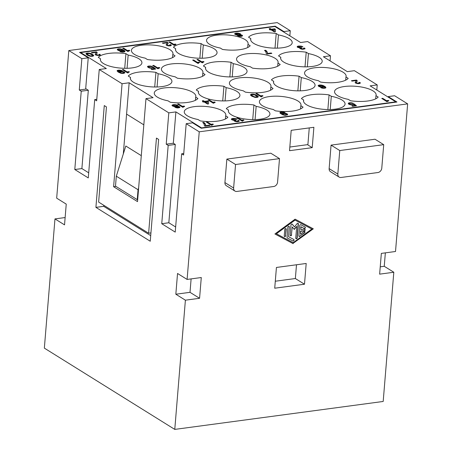 <?xml version="1.0" encoding="UTF-8"?>
<svg xmlns="http://www.w3.org/2000/svg" width="452" height="452" viewBox="0 0 452 452"><rect width="100%" height="100%" fill="white"/><g stroke="black" fill="none" stroke-linecap="round" stroke-linejoin="round"><path stroke-width="0.68" d="M383.714 144.651L381.782 168.144A4.17 3.294 121.9 0 1 377.917 172.534L341.057 177.478A4.17 3.294 -58.1 0 1 339.322 177.19A4.17 3.294 -58.1 0 1 337.83 174.037L329.135 168.619L331.067 145.126L339.763 150.544L383.714 144.651L375.019 139.233L331.067 145.126M339.169 177.099L330.474 171.681A4.17 3.294 -58.1 0 1 329.135 168.619M339.763 150.544L337.83 174.037M279.505 158.618L277.579 182.111A4.17 3.294 121.9 0 1 273.709 186.501L236.848 191.445A4.17 3.294 -58.1 0 1 235.119 191.156A4.17 3.294 -58.1 0 1 233.622 188.004L224.927 182.585L226.859 159.093L235.554 164.511L279.505 158.618L270.81 153.2L226.859 159.093M388.189 97.118L388.234 96.604L396.929 102.022L201.27 128.249L192.575 122.831L186.196 123.69L199.236 131.814L407.653 103.875L394.613 95.751L388.234 96.604M395.754 102.18L395.782 101.847L370.131 85.863L377.222 84.914L376.804 90.021M65.133 217.548L54.969 218.909L44.347 348.125L174.771 429.4L383.189 401.461L393.811 272.245L379.635 274.149L381.341 253.397L395.517 251.493L407.653 103.875M385.353 252.86L384.245 266.284L393.811 272.245M54.969 218.909L64.534 224.87L66.241 204.118L56.675 198.157L68.811 50.539L277.229 22.6L290.269 30.73L283.89 31.583L275.195 26.165L275.155 26.674M289.851 35.832L290.269 30.73M123.306 153.946L129.159 82.778L122.068 83.727L99.242 69.506L106.333 68.551L80.682 52.568L274.923 26.532L300.574 42.516L307.659 41.567L330.485 55.788L330.067 60.896M377.222 84.914L354.396 70.687L347.305 71.642L323.395 56.737L330.485 55.788M99.242 69.506L96.666 100.83L94.711 99.609L96.79 99.333M85.699 88.626L88.321 90.259L81.236 91.208L74.795 169.523L88.276 177.918L94.711 99.609M81.236 91.208L79.281 89.993L81.852 58.664L88.236 57.811L85.66 89.134L79.281 89.993M68.811 50.539L81.852 58.664M174.771 429.4L185.393 300.184L199.575 298.286L201.281 277.534L187.1 279.432L177.54 273.471L175.834 294.224L185.393 300.184M187.1 279.432L199.236 131.814M168.184 145.397L166.229 144.177L173.319 143.227L175.274 144.442L168.184 145.397L161.748 223.706L175.223 232.108L181.664 153.793L183.619 155.013L186.196 123.69M122.068 83.727L113.605 186.704L137.515 201.609L145.979 98.626L168.805 112.853L166.229 144.177M95.909 207.372L150.25 241.238L158.624 139.436L156.448 138.08L148.623 233.226L98.626 202.072L106.452 106.926L104.276 105.57L95.909 207.372L103.706 206.327L150.714 235.622M312.213 147.651L313.886 127.289L291.201 130.329L289.529 150.691L312.213 147.651L307.868 144.939L309.264 127.91M313.078 228.701L292.89 243.492L274.929 233.961M311.835 229.023L294.823 219.971L276.387 233.774L293.184 242.69L311.835 229.023L295.037 220.107L276.387 233.774M262.465 105.728A20.854 6.995 4.7 0 0 273.166 109.446L275.398 110.836A23.77 7.972 -175.3 0 0 303.049 107.13L300.812 105.74A20.854 6.995 4.7 0 0 300.964 105.124A20.854 6.995 4.7 0 0 297.908 100.977A20.854 6.995 4.7 0 0 274.432 96.191A20.854 6.995 4.7 0 0 259.397 101.915A20.854 6.995 4.7 0 0 262.465 105.728M300.552 108.932L300.812 105.74M158.155 73.738L155.923 72.348A23.77 7.972 4.7 0 0 128.272 76.055L130.509 77.445A20.854 6.995 4.7 0 0 130.351 78.168A20.854 6.995 4.7 0 0 133.413 82.207A20.854 6.995 4.7 0 0 156.143 87.004A20.854 6.995 4.7 0 0 171.884 81.789A20.854 6.995 4.7 0 0 168.856 77.456A20.854 6.995 4.7 0 0 158.155 73.738L157.064 86.987M154.714 87.004L155.923 72.348M307.609 76.959A20.854 6.995 4.7 0 0 318.31 80.676L320.547 82.072A23.77 7.972 -175.3 0 0 348.193 78.365L345.955 76.97A20.854 6.995 4.7 0 0 346.108 76.36A20.854 6.995 4.7 0 0 343.057 72.207A20.854 6.995 4.7 0 0 319.575 67.421A20.854 6.995 4.7 0 0 304.546 73.151A20.854 6.995 4.7 0 0 307.609 76.959M345.695 80.162L345.955 76.97M245.052 39.59A20.854 6.995 4.7 0 0 221.57 34.804A20.854 6.995 4.7 0 0 206.541 40.527A20.854 6.995 4.7 0 0 209.604 44.341A20.854 6.995 4.7 0 0 220.305 48.053L222.542 49.449A23.77 7.972 -175.3 0 0 250.188 45.742L247.956 44.347A20.854 6.995 4.7 0 0 248.103 43.737A20.854 6.995 4.7 0 0 245.052 39.59M181.664 153.793L183.744 153.516M331.305 96.287L329.067 94.897A23.77 7.972 4.7 0 0 301.422 98.604L303.654 99.994A20.854 6.995 4.7 0 0 303.495 100.717A20.854 6.995 4.7 0 0 306.558 104.757A20.854 6.995 4.7 0 0 329.293 109.553A20.854 6.995 4.7 0 0 345.029 104.339A20.854 6.995 4.7 0 0 342 100.005A20.854 6.995 4.7 0 0 331.305 96.287L330.214 109.537M327.864 109.553L329.067 94.897M88.694 172.817L81.885 168.573L74.795 169.523M175.274 144.442L168.839 222.757L175.647 227M168.839 222.757L161.748 223.706M173.319 143.227L175.896 111.904L201.547 127.888L201.519 128.221M134.464 54.415A20.854 6.995 4.7 0 0 145.165 58.127L147.397 59.523A23.77 7.972 -175.3 0 0 175.043 55.816L172.811 54.421A20.854 6.995 4.7 0 0 172.963 53.811A20.854 6.995 4.7 0 0 169.907 49.663A20.854 6.995 4.7 0 0 146.425 44.878A20.854 6.995 4.7 0 0 131.396 50.601A20.854 6.995 4.7 0 0 134.464 54.415M172.551 57.613L172.811 54.421M373.053 90.903A20.854 6.995 4.7 0 0 349.571 86.117A20.854 6.995 4.7 0 0 334.542 91.841A20.854 6.995 4.7 0 0 337.61 95.654A20.854 6.995 4.7 0 0 348.311 99.372L350.543 100.762A23.77 7.972 -175.3 0 0 378.188 97.056L375.957 95.666A20.854 6.995 4.7 0 0 376.109 95.05A20.854 6.995 4.7 0 0 373.053 90.903M233.3 63.664L231.062 62.274A23.77 7.972 4.7 0 0 203.417 65.981L205.654 67.371A20.854 6.995 4.7 0 0 205.49 68.094A20.854 6.995 4.7 0 0 208.553 72.134A20.854 6.995 4.7 0 0 231.288 76.93A20.854 6.995 4.7 0 0 247.024 71.715A20.854 6.995 4.7 0 0 244.001 67.382A20.854 6.995 4.7 0 0 233.3 63.664L232.209 76.913M229.859 76.93L231.062 62.274M88.321 90.259L81.885 168.573M303.541 101.367L303.654 99.994M283.85 32.092L283.89 31.583M80.642 53.082L80.682 52.568M276.562 86.061A20.854 6.995 4.7 0 0 299.292 90.858A20.854 6.995 4.7 0 0 315.033 85.643A20.854 6.995 4.7 0 0 312.004 81.309A20.854 6.995 4.7 0 0 301.303 77.591L299.071 76.202A23.77 7.972 4.7 0 0 271.42 79.908L273.658 81.298A20.854 6.995 4.7 0 0 273.494 82.021A20.854 6.995 4.7 0 0 276.562 86.061M88.236 57.811L79.541 52.392L275.195 26.165M205.541 68.744L205.654 67.371M289.144 38.618A20.854 6.995 4.7 0 0 278.443 34.9L276.212 33.504A23.77 7.972 4.7 0 0 248.56 37.211L250.798 38.606A20.854 6.995 4.7 0 0 250.64 39.324A20.854 6.995 4.7 0 0 253.702 43.364A20.854 6.995 4.7 0 0 276.432 48.166A20.854 6.995 4.7 0 0 292.173 42.946A20.854 6.995 4.7 0 0 289.144 38.618M277.353 48.149L278.443 34.9M250.685 39.974L250.798 38.606M280.189 64.433L277.952 63.043A20.854 6.995 4.7 0 0 278.104 62.427A20.854 6.995 4.7 0 0 275.048 58.28A20.854 6.995 4.7 0 0 251.572 53.494A20.854 6.995 4.7 0 0 236.537 59.218A20.854 6.995 4.7 0 0 239.605 63.031A20.854 6.995 4.7 0 0 250.306 66.749L252.538 68.139A23.77 7.972 -175.3 0 0 280.189 64.433M277.692 66.235L277.952 63.043M130.396 78.817L130.509 77.445M201.067 43.578A23.77 7.972 4.7 0 0 173.421 47.285L175.653 48.68A20.854 6.995 4.7 0 0 175.495 49.398A20.854 6.995 4.7 0 0 178.557 53.438A20.854 6.995 4.7 0 0 201.287 58.24A20.854 6.995 4.7 0 0 217.028 53.02A20.854 6.995 4.7 0 0 213.999 48.686A20.854 6.995 4.7 0 0 203.298 44.974L201.067 43.578L199.863 58.235M275.002 48.161L276.212 33.504M175.54 50.048L175.653 48.68M191.111 278.895L190.009 292.325L175.834 294.224M202.213 58.223L203.298 44.974M273.545 82.671L273.658 81.298M138.86 58.76A20.854 6.995 4.7 0 0 128.159 55.048L125.922 53.652A23.77 7.972 4.7 0 0 98.276 57.359L100.508 58.754A20.854 6.995 4.7 0 0 100.35 59.472A20.854 6.995 4.7 0 0 103.412 63.512A20.854 6.995 4.7 0 0 126.148 68.314A20.854 6.995 4.7 0 0 141.883 63.094A20.854 6.995 4.7 0 0 138.86 58.76M127.068 68.292L128.159 55.048M100.395 60.122L100.508 58.754M297.862 90.858L299.071 76.202M300.213 90.841L301.303 77.591M157.324 97.107A20.854 6.995 4.7 0 0 168.025 100.824L170.257 102.214A23.77 7.972 -175.3 0 0 197.903 98.508L195.671 97.118A20.854 6.995 4.7 0 0 195.823 96.502A20.854 6.995 4.7 0 0 192.767 92.355A20.854 6.995 4.7 0 0 169.285 87.569A20.854 6.995 4.7 0 0 154.256 93.293A20.854 6.995 4.7 0 0 157.324 97.107M195.411 100.31L195.671 97.118M319.14 57.308A20.854 6.995 4.7 0 0 308.445 53.59L306.207 52.2A23.77 7.972 4.7 0 0 278.562 55.907L280.794 57.297A20.854 6.995 4.7 0 0 280.635 58.02A20.854 6.995 4.7 0 0 283.698 62.06A20.854 6.995 4.7 0 0 306.433 66.856A20.854 6.995 4.7 0 0 322.169 61.641A20.854 6.995 4.7 0 0 319.14 57.308M307.354 66.839L308.445 53.59M280.681 58.67L280.794 57.297M253.922 104.971A23.77 7.972 4.7 0 0 226.277 108.672L228.514 110.068A20.854 6.995 4.7 0 0 228.35 110.785A20.854 6.995 4.7 0 0 231.413 114.831A20.854 6.995 4.7 0 0 254.148 119.627A20.854 6.995 4.7 0 0 269.884 114.407A20.854 6.995 4.7 0 0 266.861 110.079A20.854 6.995 4.7 0 0 256.16 106.361L253.922 104.971L252.719 119.627M228.401 111.435L228.514 110.068M255.069 119.61L256.16 106.361M205.044 74.507A23.77 7.972 -175.3 0 1 177.399 78.213L175.161 76.823A20.854 6.995 4.7 0 1 164.46 73.105A20.854 6.995 4.7 0 1 161.398 69.292A20.854 6.995 4.7 0 1 176.427 63.568A20.854 6.995 4.7 0 1 199.908 68.354A20.854 6.995 4.7 0 1 202.959 72.501A20.854 6.995 4.7 0 1 202.807 73.117L205.044 74.507M202.547 76.309L202.807 73.117M226.158 87.665L223.926 86.275A23.77 7.972 4.7 0 0 196.281 89.982L198.513 91.372A20.854 6.995 4.7 0 0 198.355 92.095A20.854 6.995 4.7 0 0 201.417 96.135A20.854 6.995 4.7 0 0 224.147 100.932A20.854 6.995 4.7 0 0 239.888 95.717A20.854 6.995 4.7 0 0 236.859 91.383A20.854 6.995 4.7 0 0 226.158 87.665L225.073 100.915M222.723 100.932L223.926 86.275M198.4 92.745L198.513 91.372M227.904 117.204L225.667 115.814A20.854 6.995 4.7 0 0 225.819 115.198A20.854 6.995 4.7 0 0 222.768 111.051A20.854 6.995 4.7 0 0 199.287 106.265A20.854 6.995 4.7 0 0 184.258 111.989A20.854 6.995 4.7 0 0 187.32 115.802A20.854 6.995 4.7 0 0 198.021 119.514L200.259 120.91A23.77 7.972 -175.3 0 0 227.904 117.204M225.407 119L225.667 115.814M247.69 47.539L247.956 44.347M375.691 98.858L375.957 95.666M124.718 68.308L125.922 53.652M305.004 66.856L306.207 52.2M289.828 147.03L307.891 144.606M175.896 111.904L168.805 112.853M201.547 127.888L395.782 101.847M150.934 232.921L148.623 233.226M129.159 82.778L153.07 97.677L145.979 98.626M243.165 90.75L245.402 92.14A23.77 7.972 -175.3 0 0 273.048 88.434L270.816 87.044A20.854 6.995 4.7 0 0 270.963 86.428A20.854 6.995 4.7 0 0 267.912 82.281A20.854 6.995 4.7 0 0 244.43 77.495A20.854 6.995 4.7 0 0 229.401 83.219A20.854 6.995 4.7 0 0 232.464 87.033A20.854 6.995 4.7 0 0 243.165 90.75M286.879 113.729L287.602 114.322L287.551 114.87L285.003 115.311L282.585 114.746L280.11 113.203L279.929 112.588L280.528 112.158L283.472 112.107L285.026 112.644L281.494 112.475L281.059 112.927L281.918 113.751L282.766 113.192L285.297 113.249L286.879 113.729L287.596 114.791M324.971 88.236L322.824 88.276L320.79 87.66L324.316 87.829L324.751 87.377L323.898 86.552L323.05 87.112L320.999 87.14L318.931 86.575L318.168 85.592L320.202 84.976L323.225 85.558L325.706 87.1L325.79 87.88L324.971 88.236M175.517 44.076L176.037 44.403L174.178 45.341L168.958 42.092L169.918 41.963L173.698 44.319L175.517 44.076L175.483 44.465L173.67 44.714L169.472 42.409M129.244 50.268L129.764 50.596L127.905 51.534L122.684 48.285L123.645 48.155L127.424 50.511L129.244 50.268L129.21 50.664L127.391 50.906L123.198 48.601M198.626 63.257L197.857 63.359L192.642 60.11L193.597 59.98L197.383 62.342L199.202 62.093L199.722 62.421L198.643 62.76L198.626 63.257M153.68 65.387L157.46 67.743L159.279 67.501L159.799 67.823L157.94 68.766L152.719 65.512L153.68 65.387L153.234 65.834M237.385 35.222L235.283 34.567L234.656 33.815L235.82 33.166L238.063 33.109L240.125 33.674L240.718 34.182L240.509 34.708L242.023 35.143L242.526 35.821L241.611 36.335L239.724 36.392L237.882 35.9L237.385 35.222M179.766 107.559L177.856 107.966L175.67 107.616L174.754 107.045L174.805 106.644L172.647 106.096L172.014 105.339L173.754 104.615L176.839 104.943L178.077 105.711L177.868 106.237L179.647 106.836L179.766 107.559M205.18 123.741L205.519 125.622L209.349 125.108L209.999 125.515L205.022 126.181L204.434 125.814L203.959 123.707L202.677 122.548L203.824 122.39L205.18 123.741L205.146 124.13L203.795 122.786L203.089 122.876M85.953 53.647L87.535 53.042L90.044 53.296L92.185 54.195L93.694 55.573L92.756 56.291L90.129 56.251L87.439 55.229L85.936 53.873M124.741 51.81L122.955 52.149L120.447 51.743L119.893 51.471L120.853 51.347L123.673 51.511L123.724 50.957L123 50.364L122.153 50.923L120.102 50.952L118.04 50.387L117.271 49.404L118.763 48.81L121.814 49.189L124.808 50.912L124.741 51.81M261.827 96.626L261.16 96.864L255.945 93.615L256.9 93.485L260.685 95.841L262.505 95.598L263.024 95.926L261.945 96.265L261.815 96.779M266.505 50.946L267.42 52.601L267.347 53.5L271.177 52.991L271.827 53.392L266.849 54.065L266.268 53.698L265.787 51.59L264.505 50.426L265.652 50.274L266.505 50.946L266.477 51.342L265.623 50.664L264.917 50.76M167.703 44.138L167.313 44.98L167.963 45.386L169.602 45.46L170.076 45.251L169.709 44.804L170.766 44.663L171.251 45.042L171.138 45.55L170.347 45.855L167.816 45.799L166.133 45.036L166.918 43.499L166.743 42.883L163.008 43.381L162.358 42.98L167.426 42.296L168.161 43.189L167.703 44.138M212.197 125.074L211.53 125.311L206.315 122.057L207.27 121.933L211.056 124.289L212.869 124.046L213.395 124.368L212.316 124.712L212.186 125.221M184.665 106.412L182.8 107.35L177.585 104.101L178.54 103.971L182.325 106.327L184.145 106.084L184.665 106.412M124.848 72.67L123.808 73.399L120.729 73.218L118.068 71.998L117.108 70.744L118.69 70.133L121.192 70.393L122.198 70.8L121.243 70.93L118.418 70.766L118.373 71.314L119.091 71.908L119.944 71.348L121.989 71.32L124.057 71.885L124.848 72.67M301.162 46.612L298.693 46.601L298.478 46.974L298.908 47.313L301.314 47.584L301.902 47.946L301.049 48.358L302.089 48.861L303.654 48.748L303.445 48.183L304.501 48.042L304.993 48.42L304.88 48.929L301.552 49.178L300.1 48.635L299.919 48.014L297.433 47.262L297.28 46.443L298.292 46.059L301.337 46.149L302.925 46.776L301.162 46.612M98.982 54.517L99.773 54.217L100.265 54.596L100.152 55.104L99.361 55.404L96.056 55.155L95.14 54.59L95.931 53.053L95.751 52.432L92.016 52.935L91.366 52.528L96.44 51.85L97.169 52.737L96.423 54.664L98.225 55.065L98.926 54.918L98.982 54.517M203.479 101.536L202.31 100.802L203.36 100.66L204.536 101.395L207.79 100.96L208.508 101.406L208.575 103.915L207.524 104.056L204.134 101.943L203.174 102.067L202.524 101.666L203.479 101.536L203.038 101.982M202.948 62.184L202.931 62.681L202.168 62.783L196.948 59.534L197.908 59.404L201.688 61.76L203.507 61.517L204.027 61.845L202.948 62.184M242.916 120.531L242.899 121.029L242.131 121.13L236.916 117.882L237.871 117.752L241.656 120.108L243.475 119.865L243.995 120.192L242.916 120.531M357.82 83.264L358.967 83.111L358.758 82.546L359.809 82.405L360.3 82.784L360.187 83.292L358.82 83.671L355.667 83.157L355.17 82.484L355.967 81.241L355.786 80.62L352.057 81.123L351.402 80.716L356.475 80.038L357.204 80.925L356.458 82.852L357.82 83.264L357.786 83.654L358.933 83.501L359.125 82.987M386.974 101.694L381.759 98.446L382.714 98.316L386.5 100.672L388.319 100.429L388.839 100.756L386.974 101.694M151.42 68.258L148.849 67.811L147.476 66.811L148.51 66.077L151.041 66.133L152.623 66.614L149.16 66.484L148.629 66.953L149.29 67.506L151.38 67.868L153.443 67.195L155.737 69.06L151.815 69.585L151.16 69.179L154.318 68.755L153.172 67.823L151.42 68.258M209.101 99.892L212.886 102.248L214.706 102.005L215.225 102.333L213.361 103.271L208.146 100.022L209.101 99.892L208.654 100.338M128.328 72.303L128.311 72.795L127.543 72.902L122.328 69.648L123.283 69.518L127.063 71.879L128.882 71.631L129.408 71.958L128.328 72.303M350.063 104.689L348.503 104.005L348.351 103.186L351.317 102.79L353.385 103.35L349.921 103.225L349.39 103.689L350.046 104.242L352.142 104.604L354.204 103.932L356.498 105.796L352.571 106.327L351.922 105.921L355.08 105.497L353.933 104.565L352.181 104.994L350.063 104.689M239.097 121.339L237.187 121.746L235 121.396L234.085 120.825L234.136 120.424L231.978 119.876L231.345 119.119L233.085 118.39L236.17 118.718L237.147 119.181L233.707 118.853L232.916 119.012L232.865 119.56L235.537 119.989L236.125 120.356L235.272 120.769L236.311 121.272L237.876 121.159L237.667 120.594L238.718 120.452L239.21 120.831L239.097 121.339M252.018 96.31L250.713 95.349L250.532 94.734L251.448 94.214L253.176 94.135L256.081 94.931L258.273 96.66L257.651 97.287L255.606 97.462L252.018 96.31M275.426 31.77L274.375 31.911L270.985 29.798L270.03 29.928L269.375 29.521L270.336 29.391L269.16 28.657L270.211 28.521L271.386 29.25L274.641 28.815L275.358 29.261L275.426 31.77M126.583 114.102L143.826 124.848M115.944 186.393L113.605 186.704M122.645 71.879L120.594 71.755L120.062 72.224L121.492 72.97L123.159 72.992L123.69 72.529L122.645 71.879M91.784 54.743L89.281 53.545L87.083 53.844L87.841 54.681L90.343 55.873L92.355 55.754L92.406 55.2L91.784 54.743M207.406 103.18L207.389 101.508L205.185 101.802L207.406 103.18L207.372 103.576L205.151 102.192L205.185 101.802M238.458 34.736L239.441 34.403L239.04 33.866L236.221 33.702L236.17 34.25L238.458 34.736L238.43 35.126L239.413 34.798L239.47 34.205M252.097 94.621L251.798 95.304L254.018 96.688L256.013 97.061L257.12 96.666L254.764 94.909L252.097 94.621M173.393 105.401L174.698 106.214L176.805 105.932L175.5 105.118L173.393 105.401M321.914 86.767L322.745 86.558L322.79 86.01L319.83 85.468L319.293 85.79L319.434 86.162L321.914 86.767L321.886 87.163L322.711 86.953L322.931 86.388M274.24 29.363L272.036 29.657L274.257 31.035L274.24 29.363M239.876 35.041L238.571 35.312L238.938 35.759L241.34 35.731L239.876 35.041M118.537 49.974L121.498 50.517L122.034 50.2L121.503 49.579L119.413 49.217L118.401 49.601L118.509 50.37L120.379 50.957L121.814 50.765L122.034 50.2M283.415 113.599L282.884 114.062L283.929 114.718L285.506 114.898L286.517 114.514L285.472 113.718L283.415 113.599M177.659 106.61L175.935 106.988L178.224 107.469L178.698 107.113L177.659 106.61M281.059 112.78L281.161 113.548L281.884 114.141L282.319 113.689L283.754 113.497L286.85 114.119M279.946 112.893L281.483 112.367L284.342 112.734M282.884 113.915L282.992 114.684L284.285 115.203L285.952 115.226L286.517 114.514M283.415 114.537L283.381 114.927M283.929 114.718L283.896 115.107M284.319 114.814L284.285 115.203M284.896 114.881L284.862 115.271M285.506 114.898L285.472 115.288M285.986 114.836L285.952 115.226M286.331 114.689L286.297 115.079M282.884 114.062L282.856 114.458M283.02 114.294L282.992 114.684M287.404 114.051L287.37 114.446M286.297 113.508L286.263 113.898M285.845 113.373L285.811 113.763M285.297 113.249L285.263 113.638M284.816 113.164L284.783 113.554M284.398 113.124L284.364 113.514M283.788 113.107L283.754 113.497M283.246 113.13L283.212 113.52M282.766 113.192L282.732 113.582M282.353 113.299L282.319 113.689M282.071 113.486L282.037 113.876M281.918 113.751L281.884 114.141M281.195 113.158L281.161 113.548M281.059 112.927L281.031 113.316M284.472 112.373L284.444 112.723M284.02 112.232L283.986 112.627M283.472 112.107L283.438 112.503M282.986 112.028L282.958 112.418M282.573 111.983L282.54 112.373M281.963 111.966L281.929 112.356M281.511 111.977L281.483 112.367M280.845 112.068L280.811 112.458M280.528 112.158L280.494 112.548M280.178 112.305L280.144 112.695M280.02 112.424L279.991 112.814M287.602 114.322L287.568 114.712M321.434 87.959L323.615 88.309L324.536 88.089L324.756 87.524M318.18 85.903L319.626 85.388L322.225 85.631L324.366 86.53L325.835 87.801M319.293 85.79L319.79 86.801L321.886 87.163M319.824 86.405L319.79 86.801M320.344 86.586L320.31 86.976M320.728 86.682L320.7 87.072M321.31 86.75L321.276 87.146M322.395 86.705L322.361 87.095M322.745 86.558L322.711 86.953M319.298 85.936L319.265 86.326M319.434 86.162L319.4 86.558M325.841 87.332L325.807 87.722M325.706 87.1L325.672 87.49M325.412 86.846L325.378 87.236M324.92 86.468L324.886 86.857M324.395 86.14L324.366 86.53M323.711 85.79L323.683 86.179M323.225 85.558L323.197 85.948M322.711 85.377L322.677 85.773M322.259 85.242L322.225 85.631M321.711 85.117L321.677 85.507M321.225 85.032L321.197 85.428M320.807 84.993L320.779 85.383M320.202 84.976L320.169 85.366M319.654 84.999L319.626 85.388M319.18 85.061L319.146 85.456M318.762 85.168L318.733 85.558M318.417 85.315L318.383 85.705M318.259 85.434L318.225 85.823M324.57 87.699L324.536 88.089M324.316 87.829L324.287 88.219M323.649 87.92L323.615 88.309M323.135 87.891L323.101 88.281M322.553 87.818L322.525 88.213M322.169 87.722L322.135 88.117M321.745 87.535L321.717 87.925M173.698 44.319L173.67 44.714M169.918 41.963L169.884 42.352M127.424 50.511L127.391 50.906M123.645 48.155L123.611 48.545M199.225 62.523L197.349 62.732L193.157 60.427M199.202 62.093L199.168 62.489M197.383 62.342L197.349 62.732M193.597 59.98L193.569 60.376M159.302 67.924L157.426 68.133L153.646 65.777M157.46 67.743L157.426 68.133M159.279 67.501L159.245 67.89M237.447 35.12L237.402 35.527M242.475 35.906L240.475 35.098L240.509 34.708M240.662 34.55L238.029 33.499L235.786 33.555L234.701 34.064M236.006 34.075L236.402 34.804L238.43 35.126M238.571 35.312L238.645 35.985L239.583 36.352L241.148 36.245L241.34 35.731M236.43 34.414L236.402 34.804M236.791 34.561L236.758 34.957M237.34 34.685L237.306 35.081M237.916 34.759L237.882 35.149M238.842 34.685L238.809 35.075M239.255 34.578L239.221 34.968M239.441 34.403L239.413 34.798M236.17 34.25L236.142 34.64M238.938 35.759L238.905 36.149M239.227 35.866L239.198 36.256M239.617 35.962L239.583 36.352M240.035 36.007L240.001 36.397M240.481 35.996L240.447 36.386M240.865 35.945L240.831 36.335M241.182 35.849L241.148 36.245M238.577 35.459L238.543 35.849M238.679 35.595L238.645 35.985M242.515 35.522L242.487 35.889M242.289 35.307L242.255 35.702M242.023 35.143L241.995 35.538M241.605 34.957L241.571 35.346M240.831 34.764L240.797 35.154M240.718 34.182L240.69 34.516M240.453 33.877L240.419 34.267M240.125 33.674L240.091 34.064M239.481 33.414L239.447 33.804M238.865 33.25L238.831 33.64M238.063 33.109L238.029 33.499M237.289 33.064L237.26 33.454M236.396 33.086L236.362 33.476M235.82 33.166L235.786 33.555M235.187 33.346L235.153 33.736M234.808 33.544L234.774 33.94M174.805 106.644L174.766 107.056M179.839 107.435L177.839 106.627L177.868 106.237M178.02 106.079L175.387 105.028L173.15 105.084L172.065 105.593M175.935 106.841L176.003 107.514L176.947 107.881L178.512 107.768L178.698 107.26M173.37 105.604L173.76 106.333L175.246 106.678L176.585 106.497L176.828 105.734M176.297 107.288L176.269 107.678M176.591 107.395L176.557 107.785M176.975 107.491L176.947 107.881M177.393 107.531L177.365 107.926M177.845 107.525L177.811 107.915M178.224 107.469L178.195 107.864M178.546 107.378L178.512 107.768M175.935 106.988L175.907 107.378M176.037 107.124L176.003 107.514M173.794 105.943L173.76 106.333M174.15 106.09L174.116 106.486M174.698 106.214L174.664 106.61M175.28 106.288L175.246 106.678M175.822 106.265L175.788 106.655M176.207 106.209L176.173 106.604M176.619 106.107L176.585 106.497M176.805 105.932L176.772 106.327M173.534 105.779L173.5 106.169M179.879 107.051L179.851 107.412M179.647 106.836L179.613 107.226M179.387 106.672L179.354 107.067M178.964 106.486L178.935 106.875M178.19 106.293L178.161 106.683M178.077 105.711L178.054 106.045M177.811 105.401L177.783 105.796M177.489 105.197L177.455 105.593M176.839 104.943L176.805 105.333M176.229 104.774L176.195 105.169M175.421 104.638L175.387 105.028M174.653 104.593L174.619 104.983M173.754 104.615L173.726 105.005M173.184 104.689L173.15 105.084M172.545 104.875L172.517 105.265M172.167 105.073L172.139 105.463M209.457 125.588L205.485 126.012L205.146 124.13M205.383 124.159L205.349 124.549M204.677 123.068L204.643 123.458M203.824 122.39L203.795 122.786M209.349 125.108L209.316 125.498M205.519 125.622L205.485 126.012M205.592 124.724L205.558 125.114M93.62 55.856L92.151 54.585L90.01 53.686L87.507 53.432L85.97 53.957M87.083 53.844L87.185 54.613L89.92 56.172L92.072 56.274L92.541 55.579M89.439 55.602L89.406 55.991M89.954 55.777L89.92 56.172M90.343 55.873L90.31 56.268M90.92 55.946L90.886 56.336M91.434 55.975L91.4 56.364M92.101 55.884L92.072 56.274M92.355 55.754L92.321 56.144M87.083 53.991L87.055 54.381M87.219 54.217L87.185 54.613M87.841 54.681L87.807 55.071M88.626 55.167L88.592 55.556M86.044 53.489L86.016 53.878M93.626 55.387L93.592 55.777M93.491 55.155L93.457 55.545M93.197 54.901L93.163 55.291M92.705 54.522L92.671 54.912M92.185 54.195L92.151 54.585M91.502 53.844L91.468 54.234M91.016 53.613L90.982 54.003M90.496 53.432L90.462 53.828M90.044 53.296L90.01 53.686M89.496 53.172L89.462 53.562M89.01 53.087L88.982 53.483M88.598 53.048L88.564 53.438M87.987 53.031L87.954 53.421M87.535 53.042L87.507 53.432M86.869 53.133L86.835 53.522M86.552 53.223L86.518 53.613M86.202 53.37L86.168 53.76M120.543 51.771L123.39 52.036L123.859 51.336M117.288 49.714L118.729 49.2L121.328 49.443L123.469 50.341L124.944 51.613M118.401 49.601L118.509 50.37M118.927 50.217L118.899 50.613M119.447 50.398L119.413 50.788M119.836 50.494L119.803 50.884M120.413 50.562L120.379 50.957M121.023 50.579L120.989 50.974M121.498 50.517L121.469 50.906M121.848 50.37L121.814 50.765M118.401 49.748L118.373 50.138M124.944 51.144L124.91 51.534M124.808 50.912L124.78 51.302M124.515 50.658L124.481 51.048M124.023 50.279L123.989 50.669M123.503 49.952L123.469 50.341M122.82 49.601L122.786 49.991M122.334 49.37L122.3 49.76M121.814 49.189L121.78 49.584M121.362 49.053L121.328 49.443M120.814 48.929L120.78 49.324M120.334 48.844L120.3 49.24M119.916 48.805L119.882 49.195M119.305 48.788L119.271 49.178M118.763 48.81L118.729 49.2M118.283 48.872L118.249 49.268M117.87 48.98L117.836 49.37M117.52 49.127L117.492 49.517M117.362 49.245L117.334 49.635M123.673 51.511L123.645 51.901M123.424 51.641L123.39 52.036M122.752 51.731L122.718 52.121M122.238 51.703L122.204 52.093M121.661 51.63L121.628 52.025M121.272 51.534L121.243 51.929M120.853 51.347L120.82 51.737M262.527 96.027L260.651 96.236L256.459 93.931M262.505 95.598L262.471 95.988M260.685 95.841L260.651 96.236M256.9 93.485L256.872 93.875M271.285 53.466L267.318 53.895L267.386 52.997L266.477 51.342M267.008 51.624L266.974 52.014M265.652 50.274L265.623 50.664M271.177 52.991L271.143 53.381M267.347 53.5L267.318 53.895M267.42 52.601L267.386 52.997M267.211 52.036L267.177 52.432M166.138 45.047L166.918 43.499M170.071 45.143L171.212 45.426M167.308 44.833L167.381 45.505L168.319 45.872L169.884 45.759L170.076 45.251M162.867 43.296L167.398 42.686L168.093 43.42M168.087 42.85L168.054 43.245M167.822 42.539L167.788 42.934M167.426 42.296L167.398 42.686M166.771 43.917L166.737 44.307M166.494 44.251L166.46 44.641M166.183 44.635L166.15 45.03M171.251 45.042L171.223 45.403M171.025 44.827L170.992 45.217M170.766 44.663L170.732 45.059M169.918 45.369L169.884 45.759M169.602 45.46L169.568 45.855M169.217 45.516L169.184 45.906M168.771 45.522L168.737 45.918M168.353 45.482L168.319 45.872M167.963 45.386L167.935 45.776M167.675 45.273L167.641 45.669M167.415 45.115L167.381 45.505M167.313 44.98L167.28 45.369M212.898 124.469L211.022 124.679L206.824 122.379M212.869 124.046L212.841 124.436M211.056 124.289L211.022 124.679M207.27 121.933L207.236 122.322M184.167 106.514L182.292 106.723L178.094 104.418M184.145 106.084L184.111 106.48M182.325 106.327L182.292 106.723M178.54 103.971L178.512 104.361M118.232 70.936L118.339 71.704L119.062 72.297L119.91 71.744L121.955 71.715L124.023 72.275L124.775 72.953M117.119 71.054L118.656 70.529L121.52 70.891M120.057 72.077L120.164 72.845L121.458 73.36L123.125 73.382L123.695 72.676M120.588 72.699L120.554 73.088M121.108 72.874L121.074 73.264M121.492 72.97L121.458 73.36M122.074 73.038L122.04 73.433M122.678 73.055L122.65 73.45M123.159 72.992L123.125 73.382M123.509 72.845L123.475 73.241M120.062 72.224L120.029 72.614M120.198 72.45L120.164 72.845M124.775 72.478L124.746 72.874M124.577 72.213L124.543 72.602M124.057 71.885L124.023 72.275M123.475 71.665L123.441 72.06M123.023 71.529L122.989 71.924M122.475 71.405L122.441 71.8M121.989 71.32L121.955 71.715M121.571 71.28L121.543 71.67M120.961 71.263L120.933 71.653M120.418 71.286L120.39 71.676M119.944 71.348L119.91 71.744M119.526 71.456L119.497 71.845M119.243 71.642L119.215 72.032M119.091 71.908L119.062 72.297M118.373 71.314L118.339 71.704M118.238 71.083L118.204 71.478M121.644 70.529L121.616 70.879M121.192 70.393L121.164 70.783M120.644 70.269L120.616 70.659M120.164 70.184L120.13 70.574M119.746 70.145L119.712 70.535M119.136 70.122L119.108 70.518M118.69 70.133L118.656 70.529M118.017 70.224L117.989 70.619M117.701 70.32L117.673 70.71M117.356 70.461L117.322 70.857M117.198 70.58L117.164 70.975M299.885 48.409L299.919 48.014M304.947 48.805L303.806 48.522M303.812 48.63L303.625 49.144L302.055 49.251L301.117 48.884L301.043 48.211M301.388 48.036L299.23 47.855L298.478 46.974M302.303 46.855L299.732 46.353L297.173 46.963M301.953 46.313L301.919 46.703M301.337 46.149L301.309 46.539M300.535 46.008L300.501 46.398M299.766 45.963L299.732 46.353M298.868 45.985L298.834 46.375M298.292 46.059L298.263 46.454M297.659 46.245L297.625 46.635M297.28 46.443L297.246 46.833M304.993 48.42L304.959 48.788M304.761 48.206L304.727 48.596M304.501 48.042L304.467 48.437M303.654 48.748L303.625 49.144M303.337 48.844L303.303 49.234M302.953 48.895L302.925 49.285M302.507 48.906L302.473 49.296M302.089 48.861L302.055 49.251M301.704 48.765L301.67 49.155M301.411 48.658L301.377 49.048M301.151 48.494L301.117 48.884M301.049 48.358L301.015 48.748M301.314 47.584L301.286 47.974M300.93 47.635L300.902 48.025M300.388 47.658L300.36 48.048M299.812 47.584L299.778 47.98M299.264 47.46L299.23 47.855M298.908 47.313L298.874 47.703M298.648 47.149L298.614 47.539M95.152 54.596L95.931 53.053M99.084 54.698L100.22 54.974M96.321 54.381L96.389 55.054L97.333 55.421L98.898 55.313L99.084 54.799M91.88 52.844L96.406 52.24L97.101 52.974M98.926 54.918L98.898 55.313M98.609 55.014L98.581 55.404M98.225 55.065L98.197 55.455M97.779 55.076L97.751 55.466M97.361 55.031L97.333 55.421M96.977 54.935L96.943 55.325M96.683 54.828L96.655 55.217M96.423 54.664L96.389 55.054M96.321 54.528L96.293 54.924M97.095 52.404L97.061 52.794M96.83 52.093L96.796 52.483M96.44 51.85L96.406 52.24M95.779 53.466L95.751 53.856M95.502 53.799L95.468 54.189M95.191 54.189L95.163 54.579M100.265 54.596L100.237 54.958M100.033 54.376L99.999 54.771M99.773 54.217L99.739 54.607M202.818 101.124L204.502 101.785L207.756 101.35L208.474 101.796L208.536 103.92M208.508 101.406L208.474 101.796M207.79 100.96L207.756 101.35M204.536 101.395L204.502 101.785M203.36 100.66L203.327 101.056M203.53 61.947L201.654 62.156L197.462 59.85M203.507 61.517L203.473 61.913M201.688 61.76L201.654 62.156M197.908 59.404L197.874 59.794M243.498 120.294L241.622 120.498L237.43 118.198M243.475 119.865L243.442 120.255M241.656 120.108L241.622 120.498M237.871 117.752L237.842 118.141M355.232 82.377L355.199 82.767L355.786 82.044L355.967 81.241M359.12 82.885L360.261 83.162M356.357 82.569L356.43 83.241L357.786 83.654M351.916 81.032L356.442 80.428L357.142 81.162M358.266 83.253L358.233 83.643M357.402 83.219L357.368 83.614M357.012 83.123L356.978 83.518M356.724 83.015L356.69 83.405M356.458 82.852L356.43 83.241M356.362 82.716L356.329 83.111M357.131 80.592L357.103 80.981M356.865 80.281L356.837 80.671M356.475 80.038L356.442 80.428M355.82 81.654L355.786 82.044M355.538 81.987L355.509 82.383M360.3 82.784L360.272 83.145M360.069 82.563L360.041 82.959M359.809 82.405L359.781 82.795M358.967 83.111L358.933 83.501M358.651 83.202L358.617 83.592M388.341 100.858L386.466 101.067L382.268 98.762M382.714 98.316L382.686 98.711M386.5 100.672L386.466 101.067M388.319 100.429L388.285 100.824M151.674 69.495L154.285 69.145L154.318 68.755M152.471 67.71L153.409 67.585L155.296 69.116M151.375 68.252L152.267 68.037L152.488 67.472M148.629 66.8L148.731 67.568L149.606 68.015M147.516 66.919L149.499 66.382L151.895 66.749M153.443 67.195L153.409 67.585M152.301 67.642L152.267 68.037M151.855 67.8L151.827 68.195M151.38 67.868L151.347 68.252M150.77 67.851L150.742 68.224M150.194 67.777L150.166 68.128M149.804 67.681L149.776 68.054M149.29 67.506L149.256 67.896M148.764 67.178L148.731 67.568M148.629 66.953L148.601 67.342M152.041 66.393L152.013 66.726M151.589 66.258L151.556 66.647M151.041 66.133L151.008 66.523M150.561 66.048L150.527 66.444M150.143 66.009L150.109 66.399M149.533 65.992L149.499 66.382M148.99 66.015L148.957 66.404M148.51 66.077L148.476 66.467M148.098 66.184L148.064 66.574M147.747 66.325L147.714 66.721M147.589 66.45L147.561 66.839M214.728 102.434L212.852 102.644L209.073 100.282M212.886 102.248L212.852 102.644M214.706 102.005L214.672 102.401M128.91 72.06L127.035 72.269L122.837 69.97M128.882 71.631L128.854 72.026M127.063 71.879L127.035 72.269M123.283 69.518L123.249 69.913M352.43 106.237L355.046 105.887L355.08 105.497M353.227 104.452L354.17 104.327L356.057 105.858M352.136 104.994L353.029 104.774L353.249 104.209M349.385 103.542L349.492 104.31L350.368 104.757M348.277 103.655L350.26 103.118L352.656 103.491M354.204 103.932L354.17 104.327M353.063 104.384L353.029 104.774M352.616 104.542L352.588 104.932M352.142 104.604L352.108 104.994M351.532 104.587L351.498 104.966M350.95 104.519L350.921 104.864M350.566 104.423L350.537 104.796M350.046 104.242L350.017 104.632M349.526 103.92L349.492 104.31M349.39 103.689L349.356 104.079M352.803 103.135L352.775 103.468M352.351 102.994L352.317 103.389M351.803 102.875L351.769 103.265M351.317 102.79L351.289 103.18M350.899 102.745L350.871 103.141M350.294 102.728L350.26 103.118M349.746 102.751L349.718 103.146M349.272 102.819L349.238 103.209M348.859 102.92L348.825 103.316M348.509 103.067L348.475 103.457M348.351 103.186L348.322 103.576M234.108 120.814L234.136 120.424M239.17 121.215L238.029 120.933M238.029 121.04L237.842 121.548L236.277 121.661L235.339 121.294L235.266 120.622M235.605 120.447L233.452 120.26L232.701 119.384M236.526 119.266L233.95 118.763L231.396 119.373M239.21 120.831L239.181 121.192M238.978 120.616L238.95 121.006M238.718 120.452L238.684 120.842M237.876 121.159L237.842 121.548M237.554 121.249L237.526 121.644M237.176 121.3L237.142 121.695M236.724 121.311L236.695 121.707M236.311 121.272L236.277 121.661M235.921 121.176L235.887 121.565M235.628 121.063L235.599 121.458M235.368 120.904L235.339 121.294M235.272 120.769L235.238 121.159M235.537 119.989L235.503 120.385M235.153 120.04L235.119 120.435M234.611 120.068L234.577 120.458M234.029 119.995L234 120.385M233.481 119.87L233.452 120.26M233.125 119.723L233.096 120.113M232.865 119.56L232.831 119.95M236.17 118.718L236.142 119.113M235.56 118.554L235.526 118.949M234.752 118.418L234.724 118.808M233.983 118.373L233.95 118.763M233.085 118.39L233.057 118.786M232.514 118.469L232.481 118.859M231.876 118.656L231.848 119.045M231.497 118.853L231.469 119.243M258.199 96.943L256.73 95.671L254.589 94.773L252.086 94.519L250.549 95.044M251.662 94.931L251.764 95.694L254.499 97.253L256.651 97.361L257.12 96.666M253.205 96.253L253.171 96.643M254.018 96.688L253.984 97.078M254.532 96.864L254.499 97.253M254.922 96.96L254.888 97.349M255.499 97.033L255.465 97.423M256.013 97.061L255.979 97.451M256.679 96.971L256.651 97.361M256.934 96.841L256.9 97.231M251.662 95.078L251.634 95.468M251.798 95.304L251.764 95.694M252.419 95.767L252.385 96.157M250.623 94.575L250.594 94.965M250.781 94.457L250.747 94.847M251.131 94.31L251.097 94.7M251.448 94.214L251.414 94.609M252.114 94.129L252.086 94.519M252.566 94.118L252.532 94.508M253.176 94.135L253.143 94.525M253.589 94.174L253.561 94.57M254.075 94.259L254.041 94.649M254.623 94.383L254.589 94.773M255.075 94.519L255.041 94.914M255.595 94.7L255.561 95.09M256.081 94.931L256.047 95.321M256.764 95.282L256.73 95.671M257.284 95.609L257.25 95.999M257.776 95.988L257.742 96.378M258.069 96.242L258.035 96.632M258.205 96.474L258.171 96.864M269.669 28.979L271.353 29.64L274.607 29.205L275.325 29.651L275.387 31.776M269.889 29.838L270.336 29.391M272.036 29.657L272.008 30.047L274.223 31.431L274.257 31.035M275.358 29.261L275.325 29.651M274.641 28.815L274.607 29.205M271.386 29.25L271.353 29.64M270.211 28.521L270.177 28.911M235.554 164.511L233.622 188.004M304.49 284.223L306.196 263.471L276.426 267.46L274.72 288.212L304.49 284.223L295.359 278.534L296.495 264.77M275.291 281.223L295.359 278.534M141.29 155.657L125.803 146.007L116.311 176.184L115.497 186.117L137.233 199.66L138.046 189.733L138.645 187.829M270.55 90.236L270.816 87.044M116.311 176.184L138.046 189.733M234.961 191.072L226.266 185.648A4.17 3.294 -58.1 0 1 224.927 182.585M137.679 199.603L137.233 199.66M293.105 243.628L274.912 233.972L295.116 219.169L313.309 228.825L292.89 243.492M103.79 205.287L103.706 206.327M289.359 227.011L288.562 236.701L293.811 239.487A0.87 0.684 -58.1 0 1 292.958 240.995L287.359 238.023A0.87 0.684 -58.1 0 1 287.048 237.368L287.884 227.209A0.87 0.684 -58.1 0 1 289.359 227.011L288.562 236.701M285.726 235.684A0.87 0.684 -58.1 0 1 284.246 235.882L284.777 229.486A0.87 0.684 -58.1 0 1 286.252 229.288L285.506 235.548A0.87 0.684 -58.1 0 1 284.427 236.441M299.913 236.339A0.87 0.684 -58.1 0 1 298.862 235.786L299.699 225.627A0.87 0.684 -58.1 0 1 300.862 224.774L305.06 227A0.87 0.684 -58.1 0 1 304.207 228.514L301.06 226.842L300.823 229.689L304.518 229.198A0.87 0.684 -58.1 0 1 304.382 230.831L300.687 231.322L300.456 234.176L303.953 231.61A0.87 0.684 -58.1 0 1 304.575 232.927L299.693 236.204A0.87 0.684 -58.1 0 1 299.043 236.339M291.63 234.893A0.87 0.684 -58.1 0 1 290.156 235.091L290.992 224.932A0.87 0.684 -58.1 0 1 292.331 224.226L294.478 226.955L297.122 223.582A0.87 0.684 -58.1 0 1 298.376 223.943L297.23 237.865A0.87 0.684 -58.1 0 1 295.755 238.063L296.721 226.328L294.275 229.441L292.286 226.921L291.416 234.757A0.87 0.684 -58.1 0 1 290.337 235.65M293.71 239.43A0.87 0.684 -58.1 0 1 292.738 240.859L287.246 237.944M288.964 226.322A0.87 0.684 -58.1 0 1 289.144 226.876M285.856 228.599A0.87 0.684 -58.1 0 1 286.031 229.153L285.506 235.548M304.608 231.475A0.87 0.684 -58.1 0 1 304.36 232.791L299.693 236.204M304.789 229.22A0.87 0.684 -58.1 0 1 304.162 230.695L300.473 231.187L300.456 234.176M304.959 226.944A0.87 0.684 -58.1 0 1 303.993 228.379L300.84 226.706L300.823 229.689M292.286 226.921L291.416 234.757M296.721 226.328L294.111 229.237M297.981 223.248A0.87 0.684 -58.1 0 1 298.156 223.808L297.015 237.729A0.87 0.684 -58.1 0 1 295.93 238.616M292.071 224.045A0.87 0.684 -58.1 0 1 292.116 224.09L294.478 226.955M380.239 266.827L384.245 266.284M199.575 298.286L190.009 292.325"/></g></svg>
